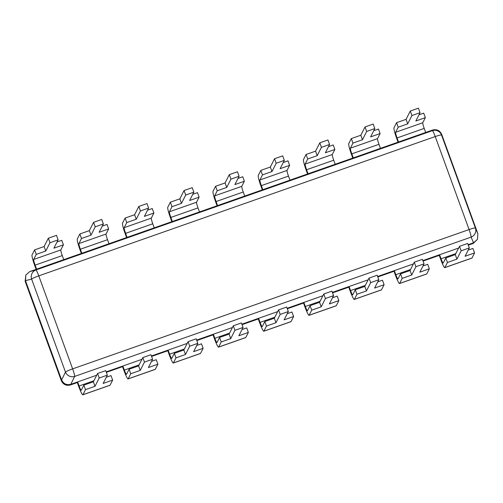 <?xml version="1.0" encoding="UTF-8"?>
<svg xmlns="http://www.w3.org/2000/svg" width="503" height="503" viewBox="0 0 503 503"><rect width="100%" height="100%" fill="white"/><g stroke="black" fill="none" stroke-linecap="round" stroke-linejoin="round"><path stroke-width="0.75" d="M477.85 233.713L475.392 228.041L441.54 135.03A7.237 0.742 160 0 0 435.233 136.558A7.237 0.78 -109.4 0 0 432.36 130.686A7.237 7.231 15.1 0 1 441.54 135.03L441.728 134.464L477.85 233.713L477.51 239.296L473.556 242.792L468.117 244.703M477.51 239.296L473.235 243.433L468.287 245.168M432.53 130.063L29.815 271.57L35.914 269.992A7.237 0.78 70.6 0 1 38.781 275.864A7.237 0.742 160 0 0 31.62 279.071A7.237 7.042 -104.6 0 1 35.914 269.992L432.36 130.686L432.53 130.063C436.767 129.019 439.829 130.466 441.709 134.414M475.392 228.041A7.237 7.055 156.6 0 1 471.097 237.12A7.237 0.78 -109.4 0 0 469.085 229.563L435.233 136.558L38.781 275.864L72.633 368.869A7.237 0.78 70.6 0 1 74.651 376.426A7.237 6.866 -154 0 1 65.472 372.075A7.237 0.742 -20 0 1 72.633 368.869L469.085 229.563A7.237 0.742 -20 0 1 475.392 228.041M439.578 254.732L441.049 258.787A5.307 0.572 -109.4 0 0 443.168 263.094A5.307 0.572 -109.4 0 0 443.212 263.044L445.796 257.964L447.437 262.472L444.853 267.558A10.129 1.094 70.6 0 1 444.765 267.646A10.129 1.094 70.6 0 1 440.729 259.429L439.251 255.373L439.578 254.732L458.642 248.036L422.872 260.604M394.333 270.627L395.811 274.688A5.307 0.572 -109.4 0 0 397.923 278.989A5.307 0.572 -109.4 0 0 397.974 278.945L400.551 273.858L402.193 278.366L399.615 283.453A10.129 1.094 70.6 0 1 399.527 283.541A10.129 1.094 70.6 0 1 395.484 275.33L394.006 271.268L394.333 270.627L413.397 263.93L377.627 276.499M349.088 286.528L350.566 290.583A5.307 0.572 -109.4 0 0 352.685 294.89A5.307 0.572 -109.4 0 0 352.729 294.84L355.307 289.759L356.948 294.268L354.37 299.348A10.129 1.094 70.6 0 1 354.282 299.436A10.129 1.094 70.6 0 1 350.239 291.224L348.768 287.169L349.088 286.528L368.152 279.831L332.389 292.394M303.85 302.422L305.321 306.484A5.307 0.572 -109.4 0 0 307.44 310.785A5.307 0.572 -109.4 0 0 307.484 310.741L310.068 305.654L311.709 310.162L309.125 315.249A10.129 1.094 70.6 0 1 309.037 315.337A10.129 1.094 70.6 0 1 305 307.126L303.523 303.064L303.85 302.422L322.913 295.726L287.144 308.295M258.605 318.324L260.082 322.379A5.307 0.572 -109.4 0 0 262.195 326.686A5.307 0.572 -109.4 0 0 262.245 326.636L264.823 321.549L266.464 326.063L263.886 331.144A10.129 1.094 70.6 0 1 263.798 331.232A10.129 1.094 70.6 0 1 259.755 323.02L258.278 318.965L258.605 318.324L277.669 311.621L241.899 324.19M213.36 334.218L214.838 338.28A5.307 0.572 -109.4 0 0 216.956 342.581A5.307 0.572 -109.4 0 0 217 342.537L219.578 337.45L221.219 341.958L218.642 347.045A10.129 1.094 70.6 0 1 218.554 347.133A10.129 1.094 70.6 0 1 214.511 338.915L213.039 334.86L213.36 334.218L232.424 327.522L196.66 340.091M168.115 350.119L169.593 354.175A5.307 0.572 -109.4 0 0 171.712 358.476A5.307 0.572 -109.4 0 0 171.756 358.432L174.34 353.345L175.981 357.853L173.397 362.94A10.129 1.094 70.6 0 1 173.309 363.028A10.129 1.094 70.6 0 1 169.272 354.816L167.795 350.754L168.115 350.119L187.185 343.417L151.416 355.986M122.877 366.014L124.354 370.076A5.307 0.572 -109.4 0 0 126.467 374.377A5.307 0.572 -109.4 0 0 126.517 374.326L129.095 369.246L130.736 373.754L128.158 378.841A10.129 1.094 70.6 0 1 128.07 378.929A10.129 1.094 70.6 0 1 124.027 370.711L122.55 366.656L122.877 366.014L141.94 359.318L106.171 371.887M77.632 381.915L79.109 385.971A5.307 0.572 -109.4 0 0 81.228 390.271A5.307 0.572 -109.4 0 0 81.272 390.227L83.85 385.141L85.491 389.649L82.913 394.736A10.129 1.094 70.6 0 1 82.825 394.824A10.129 1.094 70.6 0 1 78.782 386.612L77.311 382.55L77.632 381.915L96.695 375.213L70.797 384.317C66.585 385.298 63.529 383.846 61.617 379.966L25.477 280.668L25.842 275.034L29.765 271.589M439.251 255.373L423.042 261.07M394.006 271.268L377.797 276.964M348.768 287.169L332.558 292.859M303.523 303.064L287.314 308.76M258.278 318.965L242.069 324.655M213.039 334.86L196.83 340.556M167.795 350.754L151.585 356.451M122.55 366.656L106.34 372.352M77.311 382.55L70.521 384.94L70.848 384.298M25.842 275.034L25.15 281.309L61.291 380.608C63.171 384.55 66.233 386.002 70.47 384.952L70.521 384.94M456.938 259.133L455.297 254.625L459.516 246.307L461.157 250.821L456.938 259.133L447.437 262.472M461.157 250.821L469.299 247.954L465.08 256.272L474.58 252.934L472.003 258.02A10.129 1.094 70.6 0 1 471.915 258.108L444.765 267.646M455.297 254.625L445.796 257.964M474.58 252.934L472.939 248.425L468.218 250.079M459.516 246.307L467.658 243.446L469.299 247.954M411.693 275.028L410.052 270.52L414.271 262.208L415.912 266.716L411.693 275.028L402.193 278.366M415.912 266.716L424.054 263.855L419.835 272.167L429.336 268.828L426.758 273.915A10.129 1.094 70.6 0 1 426.67 274.003L399.527 283.541M410.052 270.52L400.551 273.858M429.336 268.828L427.695 264.32L422.979 265.98M414.271 262.208L422.413 259.347L424.054 263.855M366.448 290.929L364.807 286.421L369.026 278.102L370.667 282.611L366.448 290.929L356.948 294.268M370.667 282.611L378.816 279.75L374.597 288.068L384.097 284.729L381.513 289.81A10.129 1.094 70.6 0 1 381.425 289.898L354.282 299.436M364.807 286.421L355.307 289.759M384.097 284.729L382.456 280.221L377.734 281.875M369.026 278.102L377.175 275.242L378.816 279.75M321.21 306.824L319.568 302.316L323.787 294.004L325.428 298.512L321.21 306.824L311.709 310.162M325.428 298.512L333.571 295.651L329.352 303.963L338.852 300.624L336.274 305.711A10.129 1.094 70.6 0 1 336.186 305.799L309.037 315.337M319.568 302.316L310.068 305.654M338.852 300.624L337.211 296.116L332.489 297.776M323.787 294.004L331.93 291.143L333.571 295.651M275.965 322.725L274.324 318.217L278.543 309.898L280.184 314.406L275.965 322.725L266.464 326.063M280.184 314.406L288.326 311.546L284.107 319.864L293.607 316.525L291.03 321.606A10.129 1.094 70.6 0 1 290.941 321.694L263.798 331.232M274.324 318.217L264.823 321.549M293.607 316.525L291.966 312.011L287.251 313.671M278.543 309.898L286.685 307.037L288.326 311.546M230.72 338.62L229.079 334.111L233.298 325.799L234.939 330.308L230.72 338.62L221.219 341.958M234.939 330.308L243.087 327.447L238.868 335.759L248.369 332.42L245.785 337.507A10.129 1.094 70.6 0 1 245.697 337.595L218.554 347.133M229.079 334.111L219.578 337.45M248.369 332.42L246.728 327.912L242.006 329.572M233.298 325.799L241.446 322.932L243.087 327.447M185.481 354.521L183.84 350.006L188.059 341.694L189.7 346.202L185.481 354.521L175.981 357.853M189.7 346.202L197.842 343.342L193.624 351.654L203.124 348.315L200.546 353.402A10.129 1.094 70.6 0 1 200.458 353.49L173.309 363.028M183.84 350.006L174.34 353.345M203.124 348.315L201.483 343.807L196.761 345.467M188.059 341.694L196.201 338.833L197.842 343.342M140.236 370.415L138.595 365.907L142.814 357.589L144.455 362.103L140.236 370.415L130.736 373.754M144.455 362.103L152.598 359.236L148.379 367.555L157.879 364.216L155.301 369.303A10.129 1.094 70.6 0 1 155.213 369.391L128.07 378.929M138.595 365.907L129.095 369.246M157.879 364.216L156.238 359.708L151.522 361.361M142.814 357.589L150.957 354.728L152.598 359.236M94.992 386.31L93.351 381.802L97.569 373.49L99.21 377.998L94.992 386.31L85.491 389.649M99.21 377.998L107.359 375.137L103.14 383.449L112.641 380.111L110.056 385.197A10.129 1.094 70.6 0 1 109.968 385.285L82.825 394.824M93.351 381.802L83.85 385.141M112.641 380.111L111 375.603L106.278 377.263M97.569 373.49L105.718 370.629L107.359 375.137M420.062 112.685L411.919 115.545L410.278 111.037L418.421 108.176L420.062 112.685L415.843 121.003L425.349 117.664L422.765 122.745A5.307 0.572 70.6 0 0 424.218 128.41L425.689 132.465L398.546 142.003L397.068 137.948A5.307 0.572 70.6 0 1 395.622 132.283L398.2 127.202L396.559 122.688L393.981 127.775A10.129 1.094 -109.4 0 0 396.748 138.589L398.049 142.179M396.559 122.688L406.059 119.349L407.7 123.864L398.2 127.202M410.278 111.037L406.059 119.349M418.986 114.81L423.702 113.15L425.349 117.664M411.919 115.545L407.7 123.864M378.973 144.304L351.823 153.843L353.301 157.904L380.45 148.366L378.973 144.304A5.307 0.572 70.6 0 1 377.527 138.646L380.105 133.559L378.463 129.051L373.742 130.711M380.105 133.559L370.604 136.898L374.823 128.586L373.182 124.071L365.033 126.938L360.821 135.25L362.462 139.759L352.955 143.097L351.314 138.589L360.821 135.25M351.314 138.589L348.736 143.676A10.129 1.094 -109.4 0 0 351.503 154.484L352.81 158.08M351.823 153.843A5.307 0.572 70.6 0 1 350.377 148.184L352.955 143.097M374.823 128.586L366.674 131.446L362.462 139.759M366.674 131.446L365.033 126.938M333.728 160.206L306.585 169.744L308.062 173.799L335.205 164.261L333.728 160.206A5.307 0.572 70.6 0 1 332.282 154.54L334.86 149.454L333.219 144.946L328.503 146.606M334.86 149.454L325.359 152.793L329.578 144.48L327.937 139.972L319.795 142.833L315.576 151.145L317.217 155.653L307.717 158.992L306.076 154.484L315.576 151.145M306.076 154.484L303.491 159.57A10.129 1.094 -109.4 0 0 306.258 170.385L307.566 173.975M306.585 169.744A5.307 0.572 70.6 0 1 305.132 164.079L307.717 158.992M329.578 144.48L321.436 147.341L317.217 155.653M321.436 147.341L319.795 142.833M288.489 176.1L261.34 185.638L262.817 189.7L289.961 180.162L288.489 176.1A5.307 0.572 70.6 0 1 287.037 170.442L289.621 165.355L287.974 160.847L283.258 162.5M289.621 165.355L280.114 168.694L284.333 160.375L282.692 155.867L274.55 158.728L270.331 167.046L271.972 171.554L262.472 174.893L260.831 170.385L270.331 167.046M260.831 170.385L258.253 175.465A10.129 1.094 -109.4 0 0 261.019 186.28L262.321 189.87M261.34 185.638A5.307 0.572 70.6 0 1 259.894 179.98L262.472 174.893M284.333 160.375L276.191 163.242L271.972 171.554M276.191 163.242L274.55 158.728M243.245 192.001L216.095 201.54L217.573 205.595L244.722 196.057L243.245 192.001A5.307 0.572 70.6 0 1 241.798 186.336L244.376 181.25L242.735 176.742L238.013 178.402M244.376 181.25L234.876 184.588L239.095 176.276L237.454 171.768L229.305 174.629L225.086 182.941L226.734 187.449L217.227 190.788L215.586 186.28L225.086 182.941M215.586 186.28L213.008 191.366A10.129 1.094 -109.4 0 0 215.774 202.181L217.082 205.771M216.095 201.54A5.307 0.572 70.6 0 1 214.649 195.874L217.227 190.788M239.095 176.276L230.946 179.137L226.734 187.449M230.946 179.137L229.305 174.629M198 207.896L170.857 217.434L172.334 221.496L199.477 211.958L198 207.896A5.307 0.572 70.6 0 1 196.554 202.231L199.131 197.151L197.49 192.643L192.775 194.296M199.131 197.151L189.631 200.49L193.85 192.171L192.209 187.663L184.067 190.524L179.848 198.842L181.489 203.35L171.988 206.689L170.347 202.181L179.848 198.842M170.347 202.181L167.763 207.261A10.129 1.094 -109.4 0 0 170.53 218.076L171.837 221.666M170.857 217.434A5.307 0.572 70.6 0 1 169.404 211.769L171.988 206.689M193.85 192.171L185.708 195.032L181.489 203.35M185.708 195.032L184.067 190.524M152.761 223.797L125.612 233.335L127.089 237.391L154.232 227.853L152.761 223.797A5.307 0.572 70.6 0 1 151.309 218.132L153.887 213.046L152.246 208.538L147.53 210.197M153.887 213.046L144.386 216.384L148.605 208.072L146.964 203.564L138.822 206.425L134.603 214.737L136.244 219.245L126.743 222.584L125.102 218.076L134.603 214.737M125.102 218.076L122.525 223.162A10.129 1.094 -109.4 0 0 125.285 233.97L126.593 237.567M125.612 233.335A5.307 0.572 70.6 0 1 124.166 227.67L126.743 222.584M148.605 208.072L140.463 210.933L136.244 219.245M140.463 210.933L138.822 206.425M107.516 239.692L80.367 249.23L81.844 253.292L108.994 243.748L107.516 239.692A5.307 0.572 70.6 0 1 106.064 234.027L108.648 228.947L107.007 224.432L102.285 226.092M108.648 228.947L99.148 232.285L103.367 223.967L101.725 219.459L93.577 222.32L89.358 230.638L91.005 235.146L81.499 238.485L79.858 233.97L89.358 230.638M79.858 233.97L77.28 239.057A10.129 1.094 -109.4 0 0 80.046 249.872L81.354 253.462M80.367 249.23A5.307 0.572 70.6 0 1 78.921 243.565L81.499 238.485M103.367 223.967L95.218 226.828L91.005 235.146M95.218 226.828L93.577 222.32M62.271 255.587L35.128 265.131L36.606 269.187L63.749 259.649L62.271 255.587A5.307 0.572 70.6 0 1 60.825 249.928L63.403 244.842L61.762 240.333L57.04 241.993M63.403 244.842L53.903 248.18L58.122 239.868L56.481 235.354L48.338 238.221L44.119 246.533L45.76 251.041L36.26 254.38L34.619 249.872L44.119 246.533M34.619 249.872L32.035 254.958A10.129 1.094 -109.4 0 0 34.801 265.766L36.109 269.363M35.128 265.131A5.307 0.572 70.6 0 1 33.676 259.466L36.26 254.38M58.122 239.868L49.979 242.729L45.76 251.041M49.979 242.729L48.338 238.221M473.185 243.446L473.505 242.811M473.556 242.792L471.097 237.12L74.651 376.426L70.797 384.317M61.617 379.966L65.472 372.075L31.62 279.071L25.477 280.668M61.272 380.557L61.599 379.916M25.169 281.359L25.496 280.718M444.853 267.558L472.003 258.02M441.049 258.787L455.812 253.606M399.615 283.453L426.758 273.915M395.811 274.688L410.567 269.501M354.37 299.348L381.513 289.81M350.566 290.583L365.329 285.396M309.125 315.249L336.274 305.711M305.321 306.484L320.084 301.297M263.886 331.144L291.03 321.606M260.082 322.379L274.839 317.192M218.642 347.045L245.785 337.507M214.838 338.28L229.601 333.093M173.397 362.94L200.546 353.402M169.593 354.175L184.356 348.988M128.158 378.841L155.301 369.303M124.354 370.076L139.111 364.889M82.913 394.736L110.056 385.197M79.109 385.971L93.872 380.784M424.218 128.41L397.068 137.948M422.765 122.745L395.622 132.283M377.527 138.646L350.377 148.184M332.282 154.54L305.132 164.079M287.037 170.442L259.894 179.98M241.798 186.336L214.649 195.874M196.554 202.231L169.404 211.769M151.309 218.132L124.166 227.67M106.064 234.027L78.921 243.565M60.825 249.928L33.676 259.466"/></g></svg>
